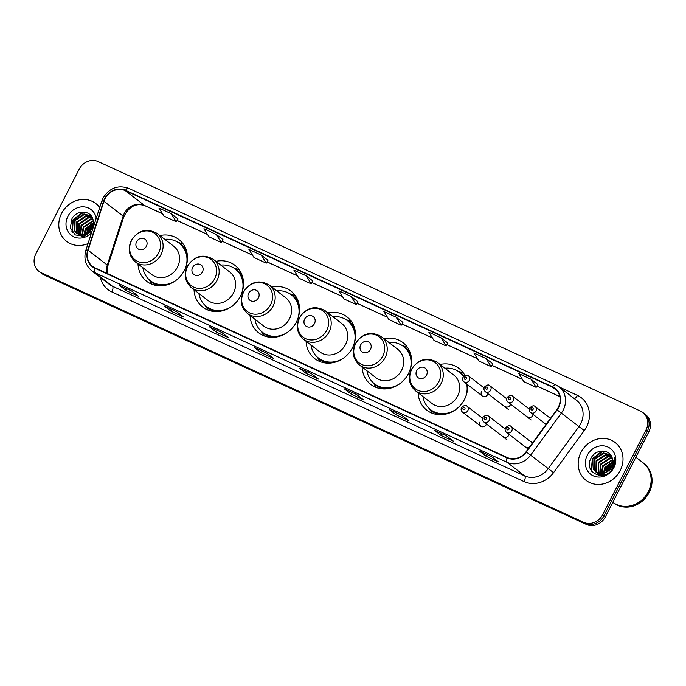 <?xml version="1.0" encoding="UTF-8"?>
<svg xmlns="http://www.w3.org/2000/svg" width="686" height="686" viewBox="0 0 686 686"><rect width="100%" height="100%" fill="white"/><g stroke="black" fill="none" stroke-linecap="round" stroke-linejoin="round"><path stroke-width="1.03" d="M418.143 392.821A26.377 23.744 -52.3 0 0 426.769 410.168A26.377 23.744 -52.3 0 0 464.559 399.261A26.377 23.744 -52.3 0 0 467.552 384.614M362.114 367.044A26.377 23.744 -52.3 0 0 370.74 384.392A26.377 23.744 -52.3 0 0 408.53 373.484A26.377 23.744 -52.3 0 0 402.974 342.631A26.377 23.744 -52.3 0 0 384.006 338.678M306.085 341.268A26.377 23.744 -52.3 0 0 314.711 358.606A26.377 23.744 -52.3 0 0 352.501 347.708A26.377 23.744 -52.3 0 0 346.945 316.855A26.377 23.744 -52.3 0 0 327.977 312.902M250.064 315.483A26.377 23.744 -52.3 0 0 258.691 332.83A26.377 23.744 -52.3 0 0 296.472 321.923A26.377 23.744 -52.3 0 0 290.915 291.07A26.377 23.744 -52.3 0 0 271.948 287.125M194.035 289.706A26.377 23.744 -52.3 0 0 202.662 307.054A26.377 23.744 -52.3 0 0 240.452 296.146A26.377 23.744 -52.3 0 0 234.886 265.293A26.377 23.744 -52.3 0 0 215.927 261.349M138.006 263.93A26.377 23.744 -52.3 0 0 146.632 281.277A26.377 23.744 -52.3 0 0 184.423 270.37A26.377 23.744 -52.3 0 0 178.857 239.517A26.377 23.744 -52.3 0 0 159.898 235.564M480.046 421.924A3.73 3.361 -52.3 0 0 486.177 424.745A3.73 3.361 -52.3 0 0 486.468 423.991M503.49 436.716A3.73 3.361 -52.3 0 0 509.132 434.418M526.145 447.135A3.73 3.361 -52.3 0 0 529.129 447.615M481.538 391.646A3.73 3.361 -52.3 0 0 487.677 394.467A3.73 3.361 -52.3 0 0 487.969 393.713M504.982 406.438A3.73 3.361 -52.3 0 0 510.624 404.14M527.637 416.865A3.73 3.361 -52.3 0 0 533.279 414.567M464.945 375.508A26.377 23.744 -52.3 0 0 458.994 368.408A26.377 23.744 -52.3 0 0 440.035 364.463M531.924 443.791A3.73 3.361 -52.3 0 0 530.707 441.227M38.973 271.364L41.717 273.482A14.929 13.437 -52.3 0 0 44.058 274.906L586.341 524.413A14.929 13.437 -52.3 0 0 605.378 516.815L648.733 432.094A14.929 13.437 -52.3 0 0 645.586 414.636L644.214 413.572A14.929 13.437 -52.3 0 1 647.361 431.04A14.929 13.437 -52.3 0 0 644.214 413.572L642.842 412.518A14.929 13.437 -52.3 0 0 640.501 411.094L98.218 161.587A14.929 13.437 -52.3 0 0 79.182 169.185L35.826 253.906A14.929 13.437 -52.3 0 0 38.973 271.364A14.929 13.437 -52.3 0 0 41.314 272.788L583.597 522.295A14.929 13.437 -52.3 0 0 602.642 514.697L645.989 429.976A14.929 13.437 -52.3 0 0 642.842 412.518M40.345 272.428A14.929 13.437 -52.3 0 0 42.686 273.843L584.969 523.349A14.929 13.437 -52.3 0 0 604.006 515.761L647.361 431.04L604.006 515.761A14.929 13.437 -52.3 0 1 584.969 523.349L42.686 273.843A14.929 13.437 -52.3 0 1 40.345 272.428M61.586 213.423A23.89 21.506 -52.3 0 0 66.628 241.369A23.89 21.506 -52.3 0 0 88.022 243.573A23.89 21.506 -52.3 0 1 66.628 241.369A23.89 21.506 -52.3 0 1 61.586 213.423A23.89 21.506 -52.3 0 1 95.817 203.545A23.89 21.506 -52.3 0 0 61.586 213.423M580.965 452.391A23.89 21.506 -52.3 0 0 585.998 480.337A23.89 21.506 -52.3 0 0 620.23 470.459A23.89 21.506 -52.3 0 0 615.188 442.521A23.89 21.506 -52.3 0 0 580.965 452.391A23.89 21.506 -52.3 0 0 585.998 480.337A23.89 21.506 -52.3 0 0 620.23 470.459A23.89 21.506 -52.3 0 0 615.188 442.521A23.89 21.506 -52.3 0 0 580.965 452.391M105.001 198.743A15.924 14.337 127.7 0 1 125.306 190.648L552.427 387.17A15.924 14.337 127.7 0 1 554.931 388.679A15.924 14.337 127.7 0 1 556.835 409.671L526.085 451.782A15.924 14.337 127.7 0 1 507.228 457.519L94.994 267.849A15.924 14.337 127.7 0 1 92.49 266.34A15.924 14.337 127.7 0 1 88.082 250.253L103.938 201.29A15.924 14.337 127.7 0 1 105.001 198.743M104.666 198.597A16.318 14.698 -52.3 0 0 103.586 201.204L87.731 250.167A16.318 14.698 -52.3 0 0 94.814 268.2L507.048 457.879A16.318 14.698 -52.3 0 0 526.376 451.997L557.126 409.876A16.318 14.698 -52.3 0 0 552.607 386.818L125.487 190.296A16.318 14.698 -52.3 0 0 104.666 198.597M537.875 384.529L531.101 379.272L518.83 373.63L523.89 381.699L536.152 387.341L537.893 384.512M492.891 363.829L486.117 358.572L473.846 352.93L478.897 360.999L491.167 366.65L492.9 363.812M178 218.945L171.217 213.689L158.946 208.047L164.005 216.116L176.268 221.758L178.008 218.928M312.953 281.037L306.17 275.781L293.9 270.138L298.959 278.207L311.23 283.85L312.962 281.02M357.938 301.737L351.155 296.481L338.893 290.838L343.943 298.907L356.214 304.55L357.946 301.72M99.693 207.549A23.89 21.506 -52.3 0 0 95.817 203.545A23.89 21.506 -52.3 0 1 99.693 207.549M401.567 415.184L408.427 420.484L396.156 414.833L389.296 409.542L401.567 415.184M446.552 435.884L453.412 441.175L441.141 435.533L434.281 430.242L446.552 435.884M491.536 456.584L498.396 461.875L486.125 456.233L479.265 450.942L491.536 456.584M266.614 353.093L273.465 358.384L261.203 352.741L254.343 347.45L266.614 353.093M221.629 332.393L228.481 337.684L216.219 332.041L209.359 326.75L221.629 332.393M176.636 311.693L183.496 316.992L171.226 311.341L164.374 306.05L176.636 311.693M131.652 291.001L138.512 296.292L126.241 290.65L119.39 285.35L131.652 291.001M356.583 394.484L363.443 399.784L351.172 394.133L344.312 388.842L356.583 394.484M311.598 373.793L318.458 379.084L306.188 373.441L299.328 368.142L311.598 373.793M441.132 337.881L428.861 332.23L433.912 340.299L446.183 345.95L447.915 343.12L441.132 337.881L446.183 345.95M261.186 255.081L248.915 249.438L253.974 257.507L266.245 263.158L267.977 260.328L261.186 255.081L266.245 263.158M216.201 234.389L203.931 228.738L208.99 236.816L221.261 242.458L222.993 239.628L216.201 234.389L221.261 242.458M396.139 317.181L383.877 311.53L388.928 319.607L401.199 325.25L402.931 322.42L396.139 317.181L401.199 325.25M306.188 373.441L307.062 371.726M351.172 394.133L352.047 392.426M126.241 290.65L127.124 288.935M171.226 311.341L172.109 309.635M216.219 332.041L217.093 330.326M261.203 352.741L262.078 351.026M486.125 456.233L487 454.518M441.141 435.533L442.016 433.818M396.156 414.833L397.031 413.118M351.155 296.481L356.214 304.55M306.17 275.781L311.23 283.85M171.217 213.689L176.268 221.758M486.117 358.572L491.167 366.65M531.101 379.272L536.152 387.341M86.325 233.66L87.602 230.264L93.245 225.051M87.071 233.274L88.142 230.685L93.047 225.848M84.121 236.147L83.958 235.032M83.932 234.509L85.424 228.584L93.493 222.556M84.575 236.035L84.472 234.929M84.472 234.372L85.964 229.004L93.485 223.113M82.526 236.318L82.114 235.169M82.003 234.749L83.246 226.903L93.296 220.626M82.92 236.37L82.552 235.169M82.457 234.723L83.786 227.323L93.373 221.072M81.068 235.967L80.511 234.989M80.348 234.638L81.068 225.222L90.475 218.988L92.842 219.014M81.42 236.078L80.897 235.058M80.742 234.689L81.608 225.643L91.015 219.409L92.979 219.391M79.773 235.401L79.096 234.586M78.89 234.286L78.89 223.542L88.297 217.308L92.301 217.676M80.082 235.564L79.439 234.706M79.242 234.398L79.43 223.962L88.837 217.728L92.447 217.985M82.98 236.378L77.835 233.969M77.595 233.72L76.549 232.34L76.712 221.861L86.119 215.627L91.684 216.596M81.96 236.49L78.616 234.655M78.89 234.861L78.135 234.14M77.904 233.883L77.098 232.76L77.252 222.281L86.659 216.047L91.83 216.836M92.979 228.224L86.736 233.446A11.25 10.127 -52.3 0 0 92.181 228.035A11.25 10.127 -52.3 0 0 92.85 219.031C90.286 209.873 76.48 209.993 71.996 218.594L70.315 227.838L75.271 234.938L84.009 236.181L92.087 231.019M86.736 233.446L83.255 234.638L76.438 232.974L74.371 230.668L74.534 220.18L83.941 213.946L91.247 215.987M90.835 230.882L83.795 235.058L76.438 232.974M76.712 233.18L74.92 231.088L75.074 220.6L84.481 214.366L91.298 216.047M96.229 218.251A16.224 14.612 -52.3 0 0 83.743 206.846A16.224 14.612 -52.3 0 0 67.888 216.322A16.224 14.612 -52.3 0 0 71.79 235.658A16.224 14.612 -52.3 0 0 91.487 232.88M95.5 220.506L95.2 218.405L95.234 221.321M91.435 229.304A16.224 14.612 -52.3 0 0 90.432 230.599M72.347 232.314L73.222 220.043L83.864 212.06M84.721 234.303L86.282 230.127L93.476 223.319M87.997 232.717L92.721 226.809M71.91 231.697L72.948 219.829L82.809 212.043M84.489 233.883L86.016 229.913L92.73 223.344M87.491 233.034L92.919 226.243M146.392 246.248A5.968 5.377 -52.3 0 0 144.197 238.694A5.968 5.377 -52.3 0 0 136.583 241.729A5.968 5.377 -52.3 0 0 138.778 249.284A5.968 5.377 -52.3 0 0 146.392 246.248M135.365 261.889L151.803 274.58A17.913 16.13 -52.3 0 0 177.468 267.171A17.913 16.13 -52.3 0 0 173.695 246.214L157.257 233.532C146.984 227.718 138.315 230.059 131.249 240.554C127.57 249.001 128.942 256.11 135.365 261.889A17.913 16.13 -52.3 0 0 161.03 254.48A17.913 16.13 -52.3 0 0 157.257 233.532M185.52 267.952A23.641 21.283 -52.3 0 0 179.243 243.273A23.641 21.283 -52.3 0 0 164.76 239.32M187.501 257.361A23.641 21.283 -52.3 0 0 179.929 243.804L179.243 243.273M142.868 267.686A23.641 21.283 -52.3 0 0 150.363 280.694L151.049 281.226A23.641 21.283 -52.3 0 0 166.081 285.11M150.363 280.694A23.641 21.283 -52.3 0 0 175.822 280.514M152.369 284.441A25.879 23.298 127.7 0 1 150.86 282.4L149.016 279.554M177.803 242.261L181.018 243.324A25.879 23.298 127.7 0 1 183.376 244.267M202.421 272.025A5.968 5.377 -52.3 0 0 200.226 264.47A5.968 5.377 -52.3 0 0 192.603 267.506A5.968 5.377 -52.3 0 0 194.807 275.06A5.968 5.377 -52.3 0 0 202.421 272.025M191.394 287.674L207.832 300.357A17.913 16.13 -52.3 0 0 233.497 292.948A17.913 16.13 -52.3 0 0 229.716 271.99L213.286 259.308C203.013 253.503 194.335 255.844 187.278 266.331C183.599 274.777 184.971 281.895 191.394 287.674A17.913 16.13 -52.3 0 0 217.059 280.265A17.913 16.13 -52.3 0 0 213.286 259.308M241.549 293.728A23.641 21.283 -52.3 0 0 235.272 269.049A23.641 21.283 -52.3 0 0 220.789 265.096M243.53 283.138A23.641 21.283 -52.3 0 0 235.958 269.581L235.272 269.049M198.897 293.462A23.641 21.283 -52.3 0 0 206.392 306.471L207.078 307.002A23.641 21.283 -52.3 0 0 222.11 310.895M206.392 306.471A23.641 21.283 -52.3 0 0 231.851 306.29M208.398 310.218A25.879 23.298 127.7 0 1 206.889 308.177L205.045 305.33M233.832 268.037L237.047 269.101A25.879 23.298 127.7 0 1 239.405 270.044M258.45 297.801A5.968 5.377 -52.3 0 0 256.247 290.247A5.968 5.377 -52.3 0 0 248.632 293.282A5.968 5.377 -52.3 0 0 250.827 300.837A5.968 5.377 -52.3 0 0 258.45 297.801M247.423 313.451L263.853 326.133A17.913 16.13 -52.3 0 0 289.526 318.724A17.913 16.13 -52.3 0 0 285.745 297.767L269.315 285.084C259.034 279.279 250.364 281.62 243.307 292.107C239.62 300.554 241 307.671 247.423 313.451A17.913 16.13 -52.3 0 0 273.088 306.042A17.913 16.13 -52.3 0 0 269.315 285.084M297.578 319.505A23.641 21.283 -52.3 0 0 291.301 294.826A23.641 21.283 -52.3 0 0 276.818 290.873M299.559 308.914A23.641 21.283 -52.3 0 0 291.987 295.357L291.301 294.826M254.926 319.239A23.641 21.283 -52.3 0 0 262.421 332.256L263.098 332.779A23.641 21.283 -52.3 0 0 278.139 336.672M262.421 332.256A23.641 21.283 -52.3 0 0 287.88 332.075M264.427 335.994A25.879 23.298 127.7 0 1 262.918 333.953L261.074 331.115M289.852 293.814L293.076 294.886A25.879 23.298 127.7 0 1 295.434 295.82M314.48 323.578A5.968 5.377 -52.3 0 0 312.276 316.023A5.968 5.377 -52.3 0 0 304.661 319.067A5.968 5.377 -52.3 0 0 306.856 326.622A5.968 5.377 -52.3 0 0 314.48 323.578M303.444 339.227L319.882 351.909A17.913 16.13 -52.3 0 0 345.555 344.509A17.913 16.13 -52.3 0 0 341.774 323.552L325.335 310.861C315.063 305.056 306.393 307.397 299.328 317.884C295.649 326.339 297.021 333.447 303.444 339.227A17.913 16.13 -52.3 0 0 329.117 331.818A17.913 16.13 -52.3 0 0 325.335 310.861M353.607 345.281A23.641 21.283 -52.3 0 0 347.33 320.611A23.641 21.283 -52.3 0 0 332.839 316.658M355.58 334.691A23.641 21.283 -52.3 0 0 348.016 321.134L347.33 320.611M310.947 345.015A23.641 21.283 -52.3 0 0 318.441 358.032L319.127 358.564A23.641 21.283 -52.3 0 0 334.159 362.448M318.441 358.032A23.641 21.283 -52.3 0 0 343.909 357.852M320.456 361.779A25.879 23.298 127.7 0 1 318.947 359.73L317.095 356.892M345.881 319.59L349.105 320.662A25.879 23.298 127.7 0 1 351.464 321.605M370.5 349.363A5.968 5.377 -52.3 0 0 368.305 341.808A5.968 5.377 -52.3 0 0 360.69 344.844A5.968 5.377 -52.3 0 0 362.885 352.398A5.968 5.377 -52.3 0 0 370.5 349.363M359.473 365.003L375.911 377.694A17.913 16.13 -52.3 0 0 401.576 370.286A17.913 16.13 -52.3 0 0 397.803 349.328L381.365 336.646C371.092 330.832 362.422 333.173 355.357 343.669C351.678 352.115 353.05 359.232 359.473 365.003A17.913 16.13 -52.3 0 0 385.146 357.603A17.913 16.13 -52.3 0 0 381.365 336.646M409.628 371.066A23.641 21.283 -52.3 0 0 403.359 346.387A23.641 21.283 -52.3 0 0 388.868 342.434M411.609 360.476A23.641 21.283 -52.3 0 0 404.045 346.919L403.359 346.387M366.976 370.8A23.641 21.283 -52.3 0 0 374.47 383.808L375.156 384.34A23.641 21.283 -52.3 0 0 390.188 388.225M374.47 383.808A23.641 21.283 -52.3 0 0 399.929 383.628M376.477 387.556A25.879 23.298 127.7 0 1 374.976 385.515L373.124 382.668M401.91 345.375L405.126 346.439A25.879 23.298 127.7 0 1 407.484 347.382M426.529 375.139A5.968 5.377 -52.3 0 0 424.334 367.585A5.968 5.377 -52.3 0 0 416.719 370.62A5.968 5.377 -52.3 0 0 418.914 378.175A5.968 5.377 -52.3 0 0 426.529 375.139M415.502 390.788L431.94 403.471A17.913 16.13 -52.3 0 0 457.605 396.062A17.913 16.13 -52.3 0 0 453.832 375.105L437.394 362.422C427.121 356.617 418.451 358.958 411.386 369.445C407.707 377.892 409.079 385.009 415.502 390.788A17.913 16.13 -52.3 0 0 441.167 383.38A17.913 16.13 -52.3 0 0 437.394 362.422M465.657 396.842A23.641 21.283 -52.3 0 0 466.643 383.911M463.522 376.554A23.641 21.283 -52.3 0 0 459.38 372.164A23.641 21.283 -52.3 0 0 444.897 368.211M467.638 386.252A23.641 21.283 -52.3 0 0 467.329 384.443M463.693 376.365A23.641 21.283 -52.3 0 0 460.066 372.695L459.38 372.164M423.005 396.577A23.641 21.283 -52.3 0 0 430.499 409.585L431.185 410.117A23.641 21.283 -52.3 0 0 446.217 414.01M430.499 409.585A23.641 21.283 -52.3 0 0 455.958 409.405M432.506 413.332A25.879 23.298 127.7 0 1 430.997 411.291L429.153 408.444M457.939 371.152L461.155 372.215A25.879 23.298 127.7 0 1 463.513 373.158M612.821 502.289A24.885 22.398 -52.3 0 0 648.39 491.939A24.885 22.398 -52.3 0 0 643.142 462.836L643.914 463.427A24.885 22.398 -52.3 0 1 649.162 492.539A24.885 22.398 -52.3 0 1 613.516 502.829L612.821 502.289A24.885 22.398 -52.3 0 0 648.219 491.811A24.885 22.398 -52.3 0 0 642.971 462.707L635.879 457.228M605.704 472.628L606.973 469.233L612.615 464.028M606.441 472.251L607.522 469.653L612.418 464.816M603.5 475.124L603.337 474M603.311 473.477L604.795 467.552L612.872 461.532M603.946 475.004L603.852 473.897M603.852 473.349L605.344 467.972L612.864 462.081M601.905 475.287L601.493 474.137M601.382 473.717L602.617 465.871L612.675 459.594M602.299 475.347L601.931 474.137M601.836 473.692L603.165 466.291L612.752 460.04M600.447 474.935L599.89 473.966M599.727 473.606L600.439 464.19L609.845 457.956L612.221 457.991C609.657 448.841 595.86 448.97 591.375 457.562C582.208 472.294 604.923 483.176 612.787 468.126L613.19 467.389C614.827 464.096 615.291 460.76 614.57 457.373L612.358 467.192L606.115 472.414A11.25 10.127 -52.3 0 0 611.552 467.003A11.25 10.127 -52.3 0 0 612.221 457.999M600.799 475.046L600.276 474.026M600.121 473.666L600.987 464.611L610.394 458.377L612.349 458.368M599.144 474.378L598.475 473.554M598.269 473.254L598.269 462.51L607.667 456.276L611.672 456.644M599.461 474.532L598.809 473.674M598.621 473.366L598.809 462.93L608.216 456.696L611.818 456.953M602.359 475.347L597.214 472.946M596.966 472.697L595.928 471.316L596.091 460.829L605.498 454.595L611.055 455.564M601.339 475.467L597.986 473.623M598.269 473.829L597.515 473.117M597.283 472.851L596.468 471.736L596.631 461.249L606.038 455.015L611.209 455.804M606.115 472.414L602.634 473.606L595.808 471.942L593.75 469.636L593.913 459.148L603.32 452.914L610.626 454.955M610.214 469.85L603.174 474.026L595.808 471.942M596.091 472.148L594.29 470.056L594.453 459.569L603.86 453.335L610.677 455.024M614.004 463.487L614.613 463.316M613.781 464.182L614.476 463.933M587.259 455.29A16.224 14.612 -52.3 0 0 593.236 475.818A16.224 14.612 -52.3 0 0 613.927 467.56A16.224 14.612 -52.3 0 0 607.959 447.04A16.224 14.612 -52.3 0 0 587.259 455.29M614.09 465.254A16.224 14.612 -52.3 0 0 612.95 466.137M610.806 468.272A16.224 14.612 -52.3 0 0 609.803 469.576M591.726 471.282L592.593 459.011L603.243 451.036M604.092 473.271L605.661 469.095L612.855 462.287M607.376 471.694L612.101 465.777M591.289 470.665L592.327 458.797L602.188 451.011M603.869 472.86L605.386 468.881L612.109 462.313M606.87 472.011L612.298 465.219M44.058 274.906L41.314 272.788M648.733 432.094L645.989 429.976M605.378 516.815L602.642 514.697M586.341 524.413L583.597 522.295M125.306 190.648L144.514 205.466A15.924 14.337 -52.3 0 0 124.2 213.569A15.924 14.337 -52.3 0 0 123.146 216.107L107.282 265.07A15.924 14.337 -52.3 0 0 106.81 273.285M559.339 387.05L577.406 395.368A4.974 2.118 -65.3 0 1 574.319 398.617M577.406 395.368A24.885 22.398 127.7 0 1 586.564 426.838A24.885 22.398 127.7 0 1 584.292 430.525L553.551 472.645A24.885 22.398 127.7 0 1 524.078 481.606L111.852 291.936A24.885 22.398 127.7 0 1 100.336 277.418M557.126 409.876L578.941 426.589A19.903 17.922 -52.3 0 0 580.759 423.639A19.903 17.922 -52.3 0 0 576.566 400.35L559.004 386.801A19.903 17.922 127.7 0 1 561.388 413.032L530.638 455.152A19.903 17.922 127.7 0 1 507.065 462.321L94.84 272.651A4.974 2.118 -65.3 0 1 94.814 268.2M128.762 188.384A4.974 2.118 114.7 0 0 128.582 188.281C117.923 184.663 109.408 187.947 103.029 198.125L101.734 201.247A4.974 0.797 17.9 0 1 103.586 201.204M507.048 457.879A4.974 2.118 114.7 0 0 507.065 462.321L524.627 475.87A19.903 17.922 -52.3 0 0 548.2 468.701L578.941 426.589L584.292 430.525M526.376 451.997L553.551 472.645M101.734 201.247L85.879 250.21A4.974 0.797 17.9 0 1 87.731 250.167M111.852 291.936A4.974 2.118 -65.3 0 0 112.393 286.199L94.84 272.651A19.903 17.922 127.7 0 1 91.71 270.756L109.263 284.313A19.903 17.922 -52.3 0 0 112.393 286.199L524.627 475.87A4.974 2.118 -65.3 0 1 524.078 481.606M555.874 384.906A19.903 17.922 127.7 0 1 559.004 386.801L555.703 384.803A4.974 2.118 -65.3 0 1 555.874 384.906M552.607 386.818A4.974 2.118 -65.3 0 1 555.703 384.803L128.582 188.281A4.974 2.118 114.7 0 0 125.487 190.296M552.427 387.17L557.032 390.72M559.81 396.551L536.958 386.038M522.406 379.341L491.973 365.338M477.422 358.641L446.989 344.638M432.437 337.949L402.005 323.938M387.453 317.249L357.012 303.246M342.468 296.549L312.027 282.546M297.484 275.849L267.043 261.846M252.499 255.149L222.058 241.146M207.515 234.458L177.074 220.446M162.531 213.758L144.514 205.466A8.961 3.816 -65.3 0 0 144.832 205.663C135.982 202.739 128.942 206.495 123.712 216.913A8.961 1.441 -162.1 0 0 123.146 216.107L103.938 201.29M88.082 250.253L107.282 265.07A8.961 1.441 -162.1 0 1 107.848 265.876L107.239 273.482M158.62 252.997A16.455 14.818 -52.3 0 0 152.566 232.185A16.455 14.818 -52.3 0 0 131.575 240.554A16.455 14.818 -52.3 0 0 137.629 261.366A16.455 14.818 -52.3 0 0 158.62 252.997M186.421 250.536A23.856 21.48 -52.3 0 0 178.789 242.93M149.917 280.342A23.856 21.48 -52.3 0 0 159.212 285.796M214.649 278.773A16.455 14.818 -52.3 0 0 208.595 257.962A16.455 14.818 -52.3 0 0 187.604 266.331A16.455 14.818 -52.3 0 0 193.658 287.142A16.455 14.818 -52.3 0 0 214.649 278.773M242.45 276.321A23.856 21.48 -52.3 0 0 234.818 268.706M205.946 306.119A23.856 21.48 -52.3 0 0 215.241 311.573M270.678 304.558A16.455 14.818 -52.3 0 0 264.625 283.738A16.455 14.818 -52.3 0 0 243.633 292.107A16.455 14.818 -52.3 0 0 249.687 312.927A16.455 14.818 -52.3 0 0 270.678 304.558M298.479 302.097A23.856 21.48 -52.3 0 0 290.847 294.491M261.975 331.895A23.856 21.48 -52.3 0 0 271.262 337.358M326.708 330.335A16.455 14.818 -52.3 0 0 320.645 309.515A16.455 14.818 -52.3 0 0 299.653 317.884A16.455 14.818 -52.3 0 0 305.716 338.704A16.455 14.818 -52.3 0 0 326.708 330.335M354.508 327.874A23.856 21.48 -52.3 0 0 346.876 320.268M317.995 357.68A23.856 21.48 -52.3 0 0 327.291 363.134M382.737 356.111A16.455 14.818 -52.3 0 0 376.674 335.3A16.455 14.818 -52.3 0 0 355.682 343.669A16.455 14.818 -52.3 0 0 361.736 364.48A16.455 14.818 -52.3 0 0 382.737 356.111M410.537 353.65A23.856 21.48 -52.3 0 0 402.896 346.044M374.024 383.457A23.856 21.48 -52.3 0 0 383.32 388.911M438.757 381.888A16.455 14.818 -52.3 0 0 432.703 361.076A16.455 14.818 -52.3 0 0 411.711 369.445A16.455 14.818 -52.3 0 0 417.765 390.257A16.455 14.818 -52.3 0 0 438.757 381.888M464.122 375.979A23.856 21.48 -52.3 0 0 458.925 371.821M430.053 409.233A23.856 21.48 -52.3 0 0 439.349 414.687M469.327 380.31A3.73 3.361 127.7 0 1 463.985 381.853C462.57 380.576 462.253 379.058 463.024 377.291C465.511 374.985 467.346 374.539 468.538 375.945A3.73 3.361 127.7 0 1 469.327 380.31M464.379 377.763A1.243 1.123 -52.3 0 0 466.429 378.706A1.243 1.123 -52.3 0 0 464.379 377.763M490.679 390.128A3.73 3.361 127.7 0 1 485.328 391.672C483.922 390.394 483.604 388.876 484.376 387.118C486.854 384.812 488.698 384.357 489.89 385.764A3.73 3.361 127.7 0 1 490.679 390.128M485.731 387.59A1.243 1.123 -52.3 0 0 487.772 388.533A1.243 1.123 -52.3 0 0 485.731 387.59M513.334 400.555A3.73 3.361 127.7 0 1 507.983 402.099C506.577 400.821 506.259 399.303 507.031 397.546C509.509 395.23 511.353 394.784 512.545 396.191A3.73 3.361 127.7 0 1 513.334 400.555M508.386 398.017A1.243 1.123 -52.3 0 0 510.427 398.952A1.243 1.123 -52.3 0 0 508.386 398.017M535.989 410.983A3.73 3.361 127.7 0 1 530.638 412.526C529.232 411.248 528.915 409.722 529.686 407.964C532.173 405.658 534.008 405.212 535.2 406.618A3.73 3.361 127.7 0 1 535.989 410.983M531.041 408.436A1.243 1.123 -52.3 0 0 533.091 409.379A1.243 1.123 -52.3 0 0 531.041 408.436M482.567 418.203L467.046 406.223A3.73 3.361 127.7 0 1 462.484 412.132L480.826 426.289M464.928 408.985A1.243 1.123 -52.3 0 0 462.887 408.041A1.243 1.123 -52.3 0 0 464.928 408.985M505.153 428.982L488.389 416.042A3.73 3.361 127.7 0 1 483.827 421.95L506.98 439.82M486.28 418.803A1.243 1.123 -52.3 0 0 484.23 417.868A1.243 1.123 -52.3 0 0 486.28 418.803M529.421 440.652L511.044 426.469A3.73 3.361 127.7 0 1 506.491 432.377L528.083 449.047M508.935 429.23A1.243 1.123 -52.3 0 0 506.885 428.287A1.243 1.123 -52.3 0 0 508.935 429.23M85.879 250.21C83.563 258.579 85.51 265.422 91.71 270.756M123.712 216.913L107.848 265.876M559.827 396.602L536.932 386.072M522.449 379.409L491.948 365.372M477.465 358.709L446.963 344.672M432.48 338.009L401.979 323.981M387.496 317.318L356.994 303.281M342.511 296.618L312.01 282.581M297.527 275.918L267.025 261.88M252.542 255.218L222.032 241.189M207.549 234.518L177.048 220.489M162.565 213.826L144.832 205.663M311.667 373.844L299.473 368.228M266.674 353.144L254.489 347.536M221.689 332.444L209.496 326.836M176.705 311.744L164.511 306.136M131.721 291.053L119.527 285.436M356.651 394.544L344.458 388.928M401.636 415.236L389.442 409.628M446.62 435.936L434.427 430.328M491.605 456.636L479.411 451.028M482.327 396.011L463.985 381.853M484.067 387.924L468.538 375.945M508.472 409.542L485.328 391.672M506.654 398.703L489.89 385.764M531.135 419.961L507.983 402.099M529.309 409.13L512.545 396.191M546.065 424.428L530.638 412.526M550.464 418.391L535.2 406.618M467.046 406.223C465.854 404.817 464.01 405.263 461.524 407.57C460.735 409.216 461.052 410.734 462.484 412.132M488.389 416.042C487.197 414.636 485.362 415.081 482.875 417.397C482.078 419.035 482.404 420.561 483.827 421.95M511.044 426.469C509.852 425.063 508.017 425.509 505.531 427.815C504.733 429.462 505.059 430.98 506.491 432.377"/></g></svg>
